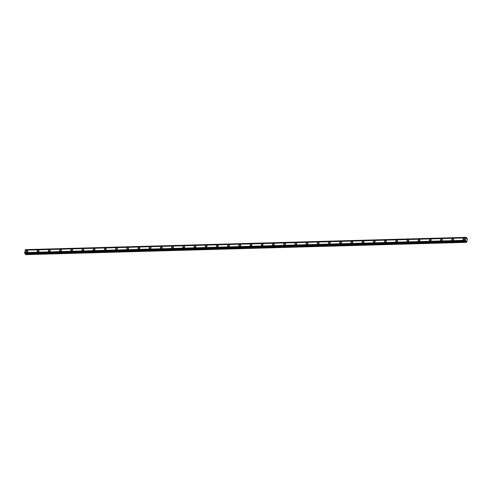 <?xml version="1.0" encoding="UTF-8"?>
<svg xmlns="http://www.w3.org/2000/svg" width="492" height="492" viewBox="0 0 492 492"><rect width="100%" height="100%" fill="white"/><g stroke="black" fill="none" stroke-linecap="round" stroke-linejoin="round"><path stroke-width="0.74" d="M27.017 252.107A0.627 0.486 140 0 1 27.577 251.64M464.048 239.924A0.627 0.486 140 0 1 464.608 239.456M452.843 240.237A0.627 0.486 140 0 1 453.403 239.77M441.638 240.551A0.627 0.486 140 0 1 442.197 240.084M430.426 240.865A0.627 0.486 140 0 1 430.992 240.391M419.221 241.178A0.627 0.486 140 0 1 419.781 240.705M408.016 241.486A0.627 0.486 140 0 1 408.575 241.018M396.81 241.8A0.627 0.486 140 0 1 397.37 241.332M385.605 242.113A0.627 0.486 140 0 1 386.165 241.646M374.4 242.427A0.627 0.486 140 0 1 374.959 241.953M363.194 242.74A0.627 0.486 140 0 1 363.754 242.267M351.989 243.048A0.627 0.486 140 0 1 352.549 242.581M340.784 243.362A0.627 0.486 140 0 1 341.343 242.894M329.578 243.675A0.627 0.486 140 0 1 330.138 243.208M318.373 243.989A0.627 0.486 140 0 1 318.933 243.515M307.168 244.303A0.627 0.486 140 0 1 307.728 243.829M295.956 244.61A0.627 0.486 140 0 1 296.522 244.143M284.751 244.924A0.627 0.486 140 0 1 285.311 244.456M273.546 245.237A0.627 0.486 140 0 1 274.106 244.764M262.341 245.551A0.627 0.486 140 0 1 262.9 245.077M251.135 245.859A0.627 0.486 140 0 1 251.695 245.391M239.93 246.172A0.627 0.486 140 0 1 240.49 245.705M228.725 246.486A0.627 0.486 140 0 1 229.284 246.018M217.519 246.799A0.627 0.486 140 0 1 218.079 246.326M206.314 247.113A0.627 0.486 140 0 1 206.874 246.64M195.109 247.421A0.627 0.486 140 0 1 195.668 246.953M183.903 247.734A0.627 0.486 140 0 1 184.463 247.267M172.692 248.048A0.627 0.486 140 0 1 173.258 247.581M161.487 248.362A0.627 0.486 140 0 1 162.046 247.888M150.281 248.675A0.627 0.486 140 0 1 150.841 248.202M139.076 248.983A0.627 0.486 140 0 1 139.636 248.515M127.871 249.296A0.627 0.486 140 0 1 128.43 248.829M116.665 249.61A0.627 0.486 140 0 1 117.225 249.143M105.46 249.924A0.627 0.486 140 0 1 106.02 249.45M94.255 250.231A0.627 0.486 140 0 1 94.815 249.764M83.05 250.545A0.627 0.486 140 0 1 83.609 250.077M71.844 250.858A0.627 0.486 140 0 1 72.404 250.391M60.639 251.172A0.627 0.486 140 0 1 61.199 250.699M49.434 251.486A0.627 0.486 140 0 1 49.993 251.012M38.222 251.793A0.627 0.486 140 0 1 38.788 251.326M27.029 250.453A0.99 0.775 -40 0 0 26.642 252.193A0.99 0.775 -40 0 0 27.029 250.453M27.724 251.307A0.99 0.775 -40 0 0 26.666 252.193M464.061 238.269A0.99 0.775 -40 0 0 463.673 240.01A0.99 0.775 -40 0 0 464.061 238.269M464.749 239.124A0.99 0.775 -40 0 0 463.698 240.01M452.855 238.583A0.99 0.775 -40 0 0 452.468 240.324A0.99 0.775 -40 0 0 452.855 238.583M453.544 239.438A0.99 0.775 -40 0 0 452.492 240.324M441.65 238.897A0.99 0.775 -40 0 0 441.256 240.637A0.99 0.775 -40 0 0 441.65 238.897M442.339 239.752A0.99 0.775 -40 0 0 441.287 240.637M430.445 239.21A0.99 0.775 -40 0 0 430.051 240.951A0.99 0.775 -40 0 0 430.445 239.21M431.133 240.065A0.99 0.775 -40 0 0 430.082 240.945M419.239 239.524A0.99 0.775 -40 0 0 418.846 241.258A0.99 0.775 -40 0 0 419.239 239.524M419.928 240.379A0.99 0.775 -40 0 0 418.87 241.258M408.028 239.832A0.99 0.775 -40 0 0 407.64 241.572A0.99 0.775 -40 0 0 408.028 239.832M408.723 240.686A0.99 0.775 -40 0 0 407.665 241.572M396.823 240.145A0.99 0.775 -40 0 0 396.435 241.886A0.99 0.775 -40 0 0 396.823 240.145M397.518 241A0.99 0.775 -40 0 0 396.46 241.886M385.617 240.459A0.99 0.775 -40 0 0 385.23 242.199A0.99 0.775 -40 0 0 385.617 240.459M386.312 241.314A0.99 0.775 -40 0 0 385.254 242.199M374.412 240.773A0.99 0.775 -40 0 0 374.025 242.513A0.99 0.775 -40 0 0 374.412 240.773M375.101 241.627A0.99 0.775 -40 0 0 374.049 242.507M363.207 241.08A0.99 0.775 -40 0 0 362.819 242.82A0.99 0.775 -40 0 0 363.207 241.08M363.896 241.941A0.99 0.775 -40 0 0 362.844 242.82M352.001 241.394A0.99 0.775 -40 0 0 351.614 243.134A0.99 0.775 -40 0 0 352.001 241.394M352.69 242.248A0.99 0.775 -40 0 0 351.639 243.134M340.796 241.707A0.99 0.775 -40 0 0 340.409 243.448A0.99 0.775 -40 0 0 340.796 241.707M341.485 242.562A0.99 0.775 -40 0 0 340.433 243.448M329.591 242.021A0.99 0.775 -40 0 0 329.203 243.761A0.99 0.775 -40 0 0 329.591 242.021M330.28 242.876A0.99 0.775 -40 0 0 329.228 243.761M318.386 242.335A0.99 0.775 -40 0 0 317.992 244.069A0.99 0.775 -40 0 0 318.386 242.335M319.074 243.189A0.99 0.775 -40 0 0 318.023 244.069M307.18 242.642A0.99 0.775 -40 0 0 306.787 244.383A0.99 0.775 -40 0 0 307.18 242.642M307.869 243.497A0.99 0.775 -40 0 0 306.817 244.383M295.975 242.956A0.99 0.775 -40 0 0 295.581 244.696A0.99 0.775 -40 0 0 295.975 242.956M296.664 243.811A0.99 0.775 -40 0 0 295.612 244.696M284.763 243.269A0.99 0.775 -40 0 0 284.376 245.01A0.99 0.775 -40 0 0 284.763 243.269M285.458 244.124A0.99 0.775 -40 0 0 284.401 245.01M273.558 243.583A0.99 0.775 -40 0 0 273.171 245.323A0.99 0.775 -40 0 0 273.558 243.583M274.253 244.438A0.99 0.775 -40 0 0 273.195 245.317M262.353 243.897A0.99 0.775 -40 0 0 261.965 245.631A0.99 0.775 -40 0 0 262.353 243.897M263.048 244.752A0.99 0.775 -40 0 0 261.99 245.631M251.148 244.204A0.99 0.775 -40 0 0 250.76 245.945A0.99 0.775 -40 0 0 251.148 244.204M251.836 245.059A0.99 0.775 -40 0 0 250.785 245.945M239.942 244.518A0.99 0.775 -40 0 0 239.555 246.258A0.99 0.775 -40 0 0 239.942 244.518M240.631 245.373A0.99 0.775 -40 0 0 239.579 246.258M228.737 244.832A0.99 0.775 -40 0 0 228.35 246.572A0.99 0.775 -40 0 0 228.737 244.832M229.426 245.686A0.99 0.775 -40 0 0 228.374 246.572M217.532 245.145A0.99 0.775 -40 0 0 217.144 246.886A0.99 0.775 -40 0 0 217.532 245.145M218.22 246A0.99 0.775 -40 0 0 217.169 246.879M206.326 245.453A0.99 0.775 -40 0 0 205.939 247.193A0.99 0.775 -40 0 0 206.326 245.453M207.015 246.314A0.99 0.775 -40 0 0 205.963 247.193M195.121 245.766A0.99 0.775 -40 0 0 194.734 247.507A0.99 0.775 -40 0 0 195.121 245.766M195.81 246.621A0.99 0.775 -40 0 0 194.758 247.507M183.916 246.08A0.99 0.775 -40 0 0 183.522 247.82A0.99 0.775 -40 0 0 183.916 246.08M184.605 246.935A0.99 0.775 -40 0 0 183.553 247.82M172.71 246.394A0.99 0.775 -40 0 0 172.317 248.134A0.99 0.775 -40 0 0 172.71 246.394M173.399 247.248A0.99 0.775 -40 0 0 172.348 248.134M161.505 246.707A0.99 0.775 -40 0 0 161.112 248.448A0.99 0.775 -40 0 0 161.505 246.707M162.194 247.562A0.99 0.775 -40 0 0 161.136 248.442M150.294 247.015A0.99 0.775 -40 0 0 149.906 248.755A0.99 0.775 -40 0 0 150.294 247.015M150.989 247.87A0.99 0.775 -40 0 0 149.931 248.755M139.088 247.328A0.99 0.775 -40 0 0 138.701 249.069A0.99 0.775 -40 0 0 139.088 247.328M139.783 248.183A0.99 0.775 -40 0 0 138.726 249.069M127.883 247.642A0.99 0.775 -40 0 0 127.496 249.382A0.99 0.775 -40 0 0 127.883 247.642M128.578 248.497A0.99 0.775 -40 0 0 127.52 249.382M116.678 247.956A0.99 0.775 -40 0 0 116.29 249.696A0.99 0.775 -40 0 0 116.678 247.956M117.367 248.811A0.99 0.775 -40 0 0 116.315 249.69M105.472 248.269A0.99 0.775 -40 0 0 105.085 250.004A0.99 0.775 -40 0 0 105.472 248.269M106.161 249.124A0.99 0.775 -40 0 0 105.11 250.004M94.267 248.577A0.99 0.775 -40 0 0 93.88 250.317A0.99 0.775 -40 0 0 94.267 248.577M94.956 249.432A0.99 0.775 -40 0 0 93.904 250.317M83.062 248.891A0.99 0.775 -40 0 0 82.674 250.631A0.99 0.775 -40 0 0 83.062 248.891M83.751 249.745A0.99 0.775 -40 0 0 82.699 250.631M71.857 249.204A0.99 0.775 -40 0 0 71.469 250.945A0.99 0.775 -40 0 0 71.857 249.204M72.545 250.059A0.99 0.775 -40 0 0 71.494 250.945M60.651 249.518A0.99 0.775 -40 0 0 60.258 251.258A0.99 0.775 -40 0 0 60.651 249.518M61.34 250.373A0.99 0.775 -40 0 0 60.288 251.252M49.446 249.831A0.99 0.775 -40 0 0 49.052 251.566A0.99 0.775 -40 0 0 49.446 249.831M50.135 250.686A0.99 0.775 -40 0 0 49.083 251.566M38.241 250.139A0.99 0.775 -40 0 0 37.847 251.879A0.99 0.775 -40 0 0 38.241 250.139M38.929 250.994A0.99 0.775 -40 0 0 37.878 251.879M466.065 241.105L466.68 242.261L467.4 239.032L467.006 238.288L466.637 238.546L466.225 237.353L465.364 240.742L466.065 241.105M25.35 253.417L25.768 254.647L466.533 242.359M465.512 241.142L24.748 253.429L24.6 253.029L24.705 252.568L465.469 240.28M466.225 237.353L25.461 249.641L24.705 252.568M465.371 240.699L24.612 252.986M25.233 250.182L465.998 237.9M25.332 249.764L466.09 237.476M466.564 238.3L467.006 238.288M25.424 254.235L466.182 241.947M465.364 240.742L24.6 253.029M25.338 249.721L466.102 237.433M465.407 241.018L24.643 253.3M25.399 253.595L466.164 241.314"/></g></svg>
